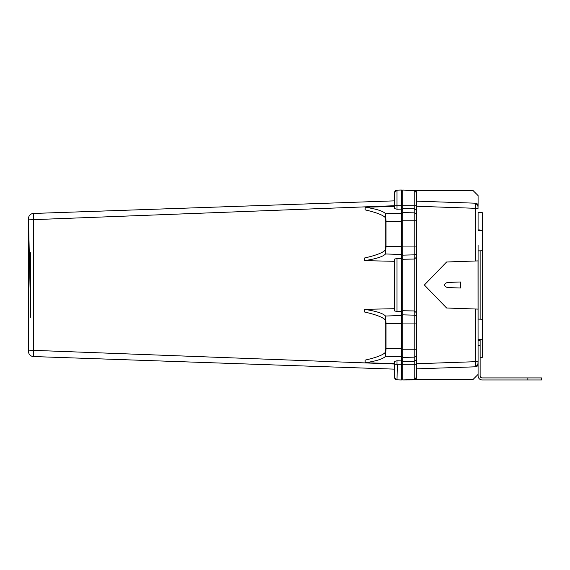 <?xml version="1.0" encoding="UTF-8"?>
<svg xmlns="http://www.w3.org/2000/svg" width="570" height="570" viewBox="0 0 570 570"><rect width="100%" height="100%" fill="white"/><g stroke="black" fill="none" stroke-linecap="round" stroke-linejoin="round"><path stroke-width="0.85" d="M480.125 357.383L482.341 357.305L482.341 212.695L478.08 212.546L478.08 229.938L480.125 229.938L480.125 230.515M478.08 363.71L478.08 361.686L475.615 361.686L475.615 366.795L478.08 364.237L478.08 361.686L477.831 365.349L476.798 366.46L475.615 366.795L416.706 368.854L416.706 366.795L416.706 376.756M477.981 309.097L446.595 308L424.379 285L446.595 262.001L478.03 260.903L478.08 361.686M478.08 244.965L478.08 253.436M478.08 206.739L477.795 204.559M414.426 190.465L472.965 190.465L478.08 195.581L478.08 205.763L475.615 203.205L416.706 201.146L416.706 193.266M446.595 308L478.08 309.104M482.341 250.757L478.08 250.907L478.08 319.093L482.341 319.243M416.05 378.694L416.706 377.076L414.24 379.542L402.726 379.941L414.24 379.542A2.558 2.558 0 0 0 416.706 376.984A2.558 2.558 2.3 0 1 416.05 378.694A2.558 2.558 2.3 0 0 416.706 376.998L414.383 379.534L416.706 376.984L414.383 379.534L472.965 379.534L414.383 379.534L416.706 376.984A2.558 2.558 0 0 1 414.24 379.542L414.24 364.28L401.366 364.28L401.366 360.888L397.012 360.774L394.547 361.366L394.547 377.269A2.558 2.558 0 0 0 397.012 379.827L401.366 379.976L401.366 364.28L401.366 378.964L402.726 379.036L402.726 364.28L402.726 379.941L472.965 379.534L478.08 374.419M414.404 190.473L416.029 191.278L414.404 190.473M416.05 191.306L416.706 192.938L416.05 191.306M446.595 202.193L424.379 201.417L446.595 202.193M478.08 205.763A2.558 2.558 0 0 0 475.615 203.205L475.615 208.314L478.08 208.314L475.615 208.314L475.615 260.989L477.981 260.903M446.595 262.001L475.615 260.989M460.496 288.014L447.308 287.558C443.688 285.855 443.688 284.145 447.308 282.442L460.496 281.986L460.496 288.014M527.863 379.955L541.5 379.955L541.5 377.91L527.863 377.91L527.863 379.955L482.17 379.955A4.09 4.09 0 0 1 478.08 375.865L478.08 364.237A2.558 2.558 -13 0 1 475.615 366.795M527.863 377.91L482.17 377.91A2.045 2.045 0 0 1 480.125 375.865L480.125 340.404L478.08 340.404M480.125 340.404L480.125 339.485M480.125 319.164L480.125 250.836M478.08 364.251A2.558 2.558 -12.9 0 1 477.966 364.992L477.795 365.441M478.08 208.314L477.831 204.651L475.615 203.205L416.706 201.146L416.706 203.198M416.706 376.984L416.706 363.738L475.615 361.686L475.615 309.011M416.706 373.264L416.706 376.734M414.24 364.28L414.226 361.344L416.706 359.378L416.706 349.239L416.706 364.28L414.24 364.273L416.706 364.28M402.726 310.743L402.726 323.055L416.706 323.055L416.706 312.909L414.226 310.949L414.226 259.051L416.706 257.091L416.706 349.239L414.219 349.239L414.226 310.949L402.726 310.743L402.726 220.761L401.366 220.761M416.706 257.091L416.706 193.016A2.558 2.558 177.7 0 0 414.24 190.458L402.726 190.059L402.726 205.72L402.726 190.964L401.366 191.036L401.366 205.72L401.366 190.024L397.012 190.173L401.366 190.024L397.012 190.173L394.547 192.589M414.383 379.534L472.965 379.534M402.726 208.456L414.226 208.656L414.219 212.852L402.726 212.567L402.726 205.72L397.012 205.72L397.012 209.226L401.366 209.112L401.366 205.72L401.366 209.211L402.726 209.162M402.726 212.567L402.726 220.761L416.706 220.761M401.366 349.239L402.726 349.239L402.726 361.544L414.226 361.344L414.219 349.239L402.726 349.239L402.726 323.055L401.366 323.055M402.726 364.28L402.726 361.544M415.33 379.25A2.558 2.558 2.3 0 0 416.029 378.722A2.558 2.558 2.3 0 1 415.33 379.25M416.706 193.016A2.558 2.558 177.7 0 0 414.24 190.458L414.226 208.656L416.706 210.622M416.706 215.325A2.558 2.472 0 0 0 414.219 212.852L414.226 259.051L402.726 259.257M395.06 364.28L401.366 364.28L401.366 360.789L402.726 360.839M402.726 379.036L401.366 378.964L402.726 379.036L401.366 378.964L401.366 368.398M402.726 311.448L401.366 311.505M402.726 258.552L401.366 258.495M424.379 368.583L419.463 368.754M394.547 369.146L394.547 365.655L394.547 369.146L33.423 356.542A5.116 5.116 0 0 1 28.507 350.978L28.507 219.022L28.507 350.978L33.445 350.343L33.445 219.657L28.507 219.022A5.116 5.116 0 0 1 33.423 213.458L394.547 200.854L33.423 213.458A5.116 5.116 0 0 0 28.5 218.909M33.423 213.458L33.445 219.657L394.547 205.72L394.547 208.634L397.012 209.226M33.423 356.542L33.445 350.343L394.547 364.023M394.547 308.705L364.444 309.346L364.458 311.975C375.716 314.533 382.662 317.177 385.299 319.898L385.769 323.739L385.769 348.555L385.299 352.388C383.09 354.968 376.364 357.54 365.128 360.119L365.185 362.784L394.547 363.546M364.444 260.654L364.458 258.025C375.716 255.467 382.662 252.823 385.299 250.102L385.769 246.261L385.769 221.445L385.299 217.612C382.955 215.018 376.228 212.439 365.128 209.881L365.185 207.216C376.67 209.005 383.439 211.185 385.498 213.75L386.018 221.445L386.018 246.261L385.498 253.964C383.076 256.65 376.058 258.88 364.444 260.654L394.547 261.295M394.547 206.454L365.185 207.216M394.547 205.136L394.547 193.095L394.547 205.136M394.732 191.777A2.558 2.558 0 0 1 397.012 190.173A2.558 2.558 -176.4 0 0 394.547 192.731L394.547 205.72L397.012 205.72L397.012 190.173L401.366 190.024M30.737 317.027L30.723 252.645M394.547 376.991L394.547 377.269A2.558 2.558 0 0 0 397.012 379.827L401.366 379.976L397.012 379.827L397.333 364.28M365.185 362.784C376.677 360.988 383.446 358.815 385.498 356.25L386.018 348.555L386.018 323.739L385.498 316.036L401.366 315.502L401.366 209.112M401.366 360.888L401.366 315.502M364.444 309.346C376.05 311.12 383.069 313.35 385.498 316.036M401.366 258.602L397.012 258.488L397.012 311.512L401.366 311.398M397.012 311.512L394.547 310.921L394.547 259.079L397.012 258.488M312.225 366.275L199.265 362.328M31.642 350.272L30.424 350.322M480.125 345.52L478.08 345.52M416.706 206.262L475.615 208.314M416.706 205.72L402.726 205.72M401.366 246.945L416.706 246.945M402.726 255.146L414.219 254.854A2.558 2.472 0 0 0 416.706 252.389M402.726 314.854L414.219 315.146A2.558 2.472 0 0 1 416.706 317.611M402.726 357.433L414.219 357.148A2.558 2.472 0 0 0 416.706 354.675M402.726 356.549L401.366 356.485M402.726 315.737L401.366 315.809M402.726 254.263L401.366 254.191M402.726 213.451L401.366 213.515M402.726 190.964L401.366 191.036L402.726 190.964M397.012 360.774L397.012 364.28M385.498 356.25L401.366 356.784M385.498 253.964L401.366 254.498M385.498 213.75L401.366 213.216M386.018 221.445L401.366 221.445M386.018 246.261L401.366 246.261M386.018 323.739L401.366 323.739M386.018 348.555L401.366 348.555M482.341 339.406L478.08 339.556M482.341 230.594L478.08 230.444M477.966 364.992L478.08 363.489M414.24 379.542L402.726 379.941M414.404 379.527L416.029 378.722M416.706 192.917L414.24 190.458L402.726 190.059M401.366 379.976L397.012 379.827L394.582 377.711M30.723 317.355L28.521 219.201"/></g></svg>
